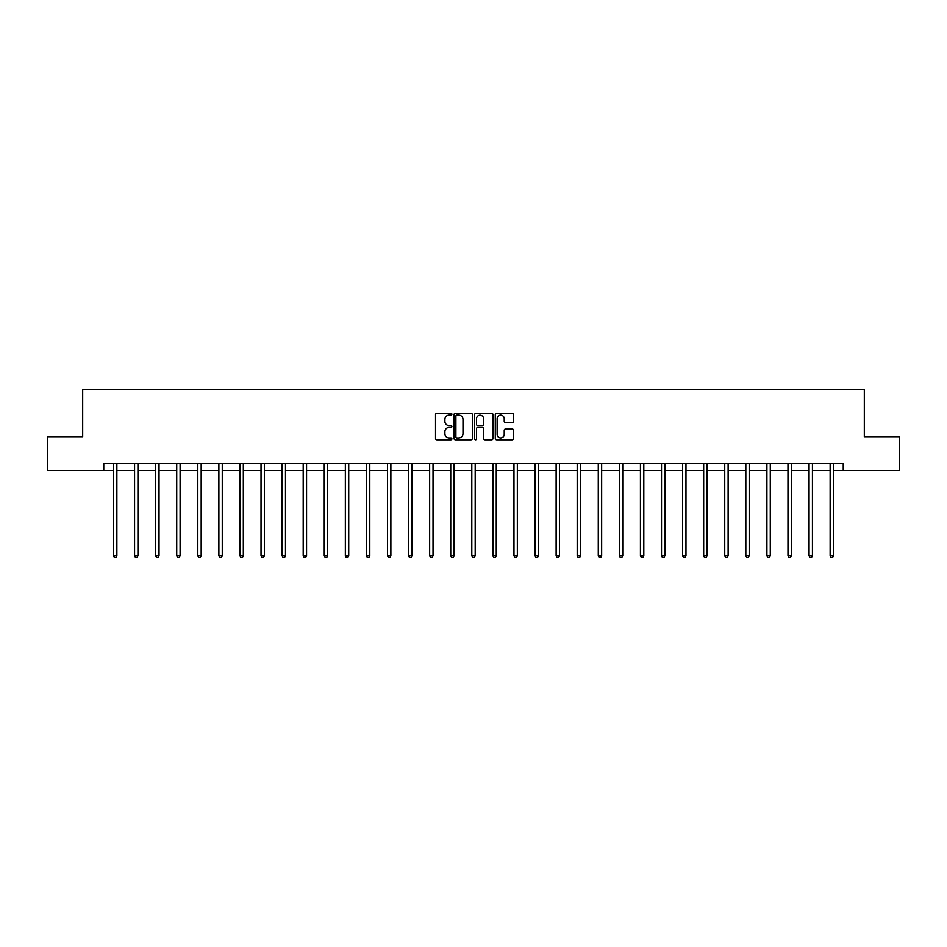 <?xml version="1.0" encoding="UTF-8"?>
<svg xmlns="http://www.w3.org/2000/svg" width="947" height="947" viewBox="0 0 947 947"><rect width="100%" height="100%" fill="white"/><g stroke="black" fill="none" stroke-linecap="round" stroke-linejoin="round"><path stroke-width="1.42" d="M451.885 414.206A0.923 0.923 0 0 0 450.95 413.271L436.863 413.271A1.326 1.326 0 0 0 435.537 414.597L435.537 438.473A1.326 1.326 0 0 0 436.863 439.799L450.95 439.799A0.923 0.923 0 0 0 451.885 438.863A0.923 0.923 0 0 0 450.95 437.94L449.127 437.94A4.25 4.25 0 0 1 444.889 433.69L444.889 431.702A4.25 4.25 0 0 1 449.127 427.464L450.95 427.464A0.923 0.923 0 0 0 451.885 426.529A0.923 0.923 0 0 0 450.95 425.605L449.127 425.605A4.25 4.25 0 0 1 444.889 421.368L444.889 419.367A4.25 4.25 0 0 1 449.127 415.129L450.95 415.129A0.923 0.923 0 0 0 451.885 414.206M512.256 422.622A1.326 1.326 0 0 0 513.582 421.297L513.582 414.597A1.326 1.326 0 0 0 512.256 413.271L496.607 413.271A1.326 1.326 0 0 0 495.281 414.597L495.281 438.473A1.326 1.326 0 0 0 496.607 439.799L512.256 439.799A1.326 1.326 0 0 0 513.582 438.473L513.582 430.376A1.326 1.326 0 0 0 512.256 429.05L505.556 429.05A1.326 1.326 0 0 0 504.23 430.376L504.23 434.389A3.551 3.551 0 0 1 500.691 437.94A3.551 3.551 0 0 1 497.139 434.389L497.139 418.681A3.551 3.551 0 0 1 500.691 415.129A3.551 3.551 0 0 1 504.23 418.681L504.23 421.297A1.326 1.326 0 0 0 505.556 422.622L512.256 422.622M103.756 470.446L47.35 470.446L47.35 436.674L82.685 436.674L82.685 389.383L864.315 389.383L864.315 436.674L899.65 436.674L899.65 470.446L843.244 470.446L843.244 463.687L103.756 463.687L103.756 470.446L113.486 470.446M472.34 414.597A1.326 1.326 0 0 0 471.014 413.271L455.365 413.271A1.326 1.326 0 0 0 454.039 414.597L454.039 438.473A1.326 1.326 0 0 0 455.365 439.799L471.014 439.799A1.326 1.326 0 0 0 472.34 438.473L472.34 414.597M475.986 413.271L491.635 413.271A1.326 1.326 0 0 1 492.961 414.597L492.961 438.473A1.326 1.326 0 0 1 491.635 439.799L484.935 439.799A1.326 1.326 0 0 1 483.609 438.473L483.609 428.79A1.326 1.326 0 0 0 482.283 427.464L477.844 427.464A1.326 1.326 0 0 0 476.519 428.79L476.519 438.863A0.923 0.923 0 0 1 475.583 439.799A0.923 0.923 0 0 1 474.66 438.863L474.66 414.597A1.326 1.326 0 0 1 475.986 413.271M116.872 470.446L134.569 470.446M137.942 470.446L155.639 470.446M159.025 470.446L176.722 470.446M180.096 470.446L197.805 470.446M201.178 470.446L218.875 470.446M222.261 470.446L239.958 470.446M243.332 470.446L261.029 470.446M264.414 470.446L282.111 470.446M285.485 470.446L303.194 470.446M306.568 470.446L324.265 470.446M327.65 470.446L345.347 470.446M348.721 470.446L366.418 470.446M369.803 470.446L387.501 470.446M390.874 470.446L408.583 470.446M411.957 470.446L429.654 470.446M433.028 470.446L450.736 470.446M454.11 470.446L471.807 470.446M475.193 470.446L492.89 470.446M496.264 470.446L513.972 470.446M517.346 470.446L535.043 470.446M538.417 470.446L556.126 470.446M559.499 470.446L577.197 470.446M580.582 470.446L598.279 470.446M601.653 470.446L619.35 470.446M622.735 470.446L640.432 470.446M643.806 470.446L661.515 470.446M664.889 470.446L682.586 470.446M685.971 470.446L703.668 470.446M707.042 470.446L724.739 470.446M728.125 470.446L745.822 470.446M749.195 470.446L766.904 470.446M770.278 470.446L787.975 470.446M791.361 470.446L809.058 470.446M812.431 470.446L830.128 470.446M833.514 470.446L843.244 470.446M456.821 415.129A0.923 0.923 0 0 0 455.898 416.053L455.898 437.017A0.923 0.923 0 0 0 456.821 437.94L458.75 437.94A4.25 4.25 0 0 0 462.988 433.69L462.988 419.367A4.25 4.25 0 0 0 458.75 415.129L456.821 415.129M483.609 418.74A3.551 3.551 0 0 0 480.07 415.2A3.551 3.551 0 0 0 476.519 418.74L476.519 424.28A1.326 1.326 0 0 0 477.844 425.605L482.283 425.605A1.326 1.326 0 0 0 483.609 424.28L483.609 418.74M117.049 463.687L116.966 463.888A1.349 1.349 0 0 0 116.872 464.397L116.872 555.865L113.486 555.865L113.486 464.397A1.349 1.349 0 0 0 113.391 463.888L113.309 463.687M116.872 555.865L115.854 557.617L114.504 557.617L113.486 555.865M138.12 463.687L138.037 463.888A1.349 1.349 0 0 0 137.942 464.397L137.942 555.865L134.569 555.865L134.569 464.397A1.349 1.349 0 0 0 134.474 463.888L134.391 463.687M137.942 555.865L136.936 557.617L135.575 557.617L134.569 555.865M159.203 463.687L159.12 463.888A1.349 1.349 0 0 0 159.025 464.397L159.025 555.865L155.639 555.865L155.639 464.397A1.349 1.349 0 0 0 155.545 463.888L155.462 463.687M159.025 555.865L158.007 557.617L156.657 557.617L155.639 555.865M180.273 463.687L180.202 463.888A1.349 1.349 0 0 0 180.096 464.397L180.096 555.865L176.722 555.865L176.722 464.397A1.349 1.349 0 0 0 176.627 463.888L176.544 463.687M180.096 555.865L179.09 557.617L177.74 557.617L176.722 555.865M201.356 463.687L201.273 463.888A1.349 1.349 0 0 0 201.178 464.397L201.178 555.865L197.805 555.865L197.805 464.397A1.349 1.349 0 0 0 197.698 463.888L197.627 463.687M201.178 555.865L200.16 557.617L198.811 557.617L197.805 555.865M222.438 463.687L222.356 463.888A1.349 1.349 0 0 0 222.261 464.397L222.261 555.865L218.875 555.865L218.875 464.397A1.349 1.349 0 0 0 218.781 463.888L218.698 463.687M222.261 555.865L221.243 557.617L219.893 557.617L218.875 555.865M243.509 463.687L243.426 463.888A1.349 1.349 0 0 0 243.332 464.397L243.332 555.865L239.958 555.865L239.958 464.397A1.349 1.349 0 0 0 239.863 463.888L239.78 463.687M243.332 555.865L242.325 557.617L240.964 557.617L239.958 555.865M264.592 463.687L264.509 463.888A1.349 1.349 0 0 0 264.414 464.397L264.414 555.865L261.029 555.865L261.029 464.397A1.349 1.349 0 0 0 260.934 463.888L260.851 463.687M264.414 555.865L263.396 557.617L262.047 557.617L261.029 555.865M285.663 463.687L285.592 463.888A1.349 1.349 0 0 0 285.485 464.397L285.485 555.865L282.111 555.865L282.111 464.397A1.349 1.349 0 0 0 282.017 463.888L281.934 463.687M285.485 555.865L284.479 557.617L283.129 557.617L282.111 555.865M306.745 463.687L306.662 463.888A1.349 1.349 0 0 0 306.568 464.397L306.568 555.865L303.194 555.865L303.194 464.397A1.349 1.349 0 0 0 303.087 463.888L303.016 463.687M306.568 555.865L305.55 557.617L304.2 557.617L303.194 555.865M327.816 463.687L327.745 463.888A1.349 1.349 0 0 0 327.65 464.397L327.65 555.865L324.265 555.865L324.265 464.397A1.349 1.349 0 0 0 324.17 463.888L324.087 463.687M327.65 555.865L326.632 557.617L325.283 557.617L324.265 555.865M348.898 463.687L348.816 463.888A1.349 1.349 0 0 0 348.721 464.397L348.721 555.865L345.347 555.865L345.347 464.397A1.349 1.349 0 0 0 345.241 463.888L345.17 463.687M348.721 555.865L347.703 557.617L346.353 557.617L345.347 555.865M369.981 463.687L369.898 463.888A1.349 1.349 0 0 0 369.803 464.397L369.803 555.865L366.418 555.865L366.418 464.397A1.349 1.349 0 0 0 366.323 463.888L366.24 463.687M369.803 555.865L368.785 557.617L367.436 557.617L366.418 555.865M391.052 463.687L390.981 463.888A1.349 1.349 0 0 0 390.874 464.397L390.874 555.865L387.501 555.865L387.501 464.397A1.349 1.349 0 0 0 387.406 463.888L387.323 463.687M390.874 555.865L389.868 557.617L388.519 557.617L387.501 555.865M412.134 463.687L412.052 463.888A1.349 1.349 0 0 0 411.957 464.397L411.957 555.865L408.583 555.865L408.583 464.397A1.349 1.349 0 0 0 408.477 463.888L408.406 463.687M411.957 555.865L410.939 557.617L409.589 557.617L408.583 555.865M433.205 463.687L433.134 463.888A1.349 1.349 0 0 0 433.028 464.397L433.028 555.865L429.654 555.865L429.654 464.397A1.349 1.349 0 0 0 429.559 463.888L429.476 463.687M433.028 555.865L432.021 557.617L430.672 557.617L429.654 555.865M454.288 463.687L454.205 463.888A1.349 1.349 0 0 0 454.11 464.397L454.11 555.865L450.736 555.865L450.736 464.397A1.349 1.349 0 0 0 450.63 463.888L450.559 463.687M454.11 555.865L453.092 557.617L451.743 557.617L450.736 555.865M475.37 463.687L475.287 463.888A1.349 1.349 0 0 0 475.193 464.397L475.193 555.865L471.807 555.865L471.807 464.397A1.349 1.349 0 0 0 471.713 463.888L471.63 463.687M475.193 555.865L474.175 557.617L472.825 557.617L471.807 555.865M496.441 463.687L496.37 463.888A1.349 1.349 0 0 0 496.264 464.397L496.264 555.865L492.89 555.865L492.89 464.397A1.349 1.349 0 0 0 492.795 463.888L492.712 463.687M496.264 555.865L495.257 557.617L493.908 557.617L492.89 555.865M517.524 463.687L517.441 463.888A1.349 1.349 0 0 0 517.346 464.397L517.346 555.865L513.972 555.865L513.972 464.397A1.349 1.349 0 0 0 513.866 463.888L513.795 463.687M517.346 555.865L516.328 557.617L514.979 557.617L513.972 555.865M538.594 463.687L538.523 463.888A1.349 1.349 0 0 0 538.417 464.397L538.417 555.865L535.043 555.865L535.043 464.397A1.349 1.349 0 0 0 534.948 463.888L534.866 463.687M538.417 555.865L537.411 557.617L536.061 557.617L535.043 555.865M559.677 463.687L559.594 463.888A1.349 1.349 0 0 0 559.499 464.397L559.499 555.865L556.126 555.865L556.126 464.397A1.349 1.349 0 0 0 556.019 463.888L555.948 463.687M559.499 555.865L558.481 557.617L557.132 557.617L556.126 555.865M580.76 463.687L580.677 463.888A1.349 1.349 0 0 0 580.582 464.397L580.582 555.865L577.197 555.865L577.197 464.397A1.349 1.349 0 0 0 577.102 463.888L577.019 463.687M580.582 555.865L579.564 557.617L578.215 557.617L577.197 555.865M601.83 463.687L601.759 463.888A1.349 1.349 0 0 0 601.653 464.397L601.653 555.865L598.279 555.865L598.279 464.397A1.349 1.349 0 0 0 598.184 463.888L598.102 463.687M601.653 555.865L600.647 557.617L599.297 557.617L598.279 555.865M622.913 463.687L622.83 463.888A1.349 1.349 0 0 0 622.735 464.397L622.735 555.865L619.35 555.865L619.35 464.397A1.349 1.349 0 0 0 619.255 463.888L619.184 463.687M622.735 555.865L621.717 557.617L620.368 557.617L619.35 555.865M643.984 463.687L643.913 463.888A1.349 1.349 0 0 0 643.806 464.397L643.806 555.865L640.432 555.865L640.432 464.397A1.349 1.349 0 0 0 640.338 463.888L640.255 463.687M643.806 555.865L642.8 557.617L641.45 557.617L640.432 555.865M665.066 463.687L664.983 463.888A1.349 1.349 0 0 0 664.889 464.397L664.889 555.865L661.515 555.865L661.515 464.397A1.349 1.349 0 0 0 661.408 463.888L661.337 463.687M664.889 555.865L663.871 557.617L662.521 557.617L661.515 555.865M686.149 463.687L686.066 463.888A1.349 1.349 0 0 0 685.971 464.397L685.971 555.865L682.586 555.865L682.586 464.397A1.349 1.349 0 0 0 682.491 463.888L682.408 463.687M685.971 555.865L684.953 557.617L683.604 557.617L682.586 555.865M707.22 463.687L707.137 463.888A1.349 1.349 0 0 0 707.042 464.397L707.042 555.865L703.668 555.865L703.668 464.397A1.349 1.349 0 0 0 703.574 463.888L703.491 463.687M707.042 555.865L706.036 557.617L704.675 557.617L703.668 555.865M728.302 463.687L728.219 463.888A1.349 1.349 0 0 0 728.125 464.397L728.125 555.865L724.739 555.865L724.739 464.397A1.349 1.349 0 0 0 724.644 463.888L724.562 463.687M728.125 555.865L727.107 557.617L725.757 557.617L724.739 555.865M749.373 463.687L749.302 463.888A1.349 1.349 0 0 0 749.195 464.397L749.195 555.865L745.822 555.865L745.822 464.397A1.349 1.349 0 0 0 745.727 463.888L745.644 463.687M749.195 555.865L748.189 557.617L746.84 557.617L745.822 555.865M770.456 463.687L770.373 463.888A1.349 1.349 0 0 0 770.278 464.397L770.278 555.865L766.904 555.865L766.904 464.397A1.349 1.349 0 0 0 766.798 463.888L766.727 463.687M770.278 555.865L769.26 557.617L767.91 557.617L766.904 555.865M791.538 463.687L791.455 463.888A1.349 1.349 0 0 0 791.361 464.397L791.361 555.865L787.975 555.865L787.975 464.397A1.349 1.349 0 0 0 787.88 463.888L787.797 463.687M791.361 555.865L790.343 557.617L788.993 557.617L787.975 555.865M812.609 463.687L812.526 463.888A1.349 1.349 0 0 0 812.431 464.397L812.431 555.865L809.058 555.865L809.058 464.397A1.349 1.349 0 0 0 808.963 463.888L808.88 463.687M812.431 555.865L811.425 557.617L810.064 557.617L809.058 555.865M833.691 463.687L833.609 463.888A1.349 1.349 0 0 0 833.514 464.397L833.514 555.865L830.128 555.865L830.128 464.397A1.349 1.349 0 0 0 830.034 463.888L829.951 463.687M833.514 555.865L832.496 557.617L831.146 557.617L830.128 555.865"/></g></svg>
